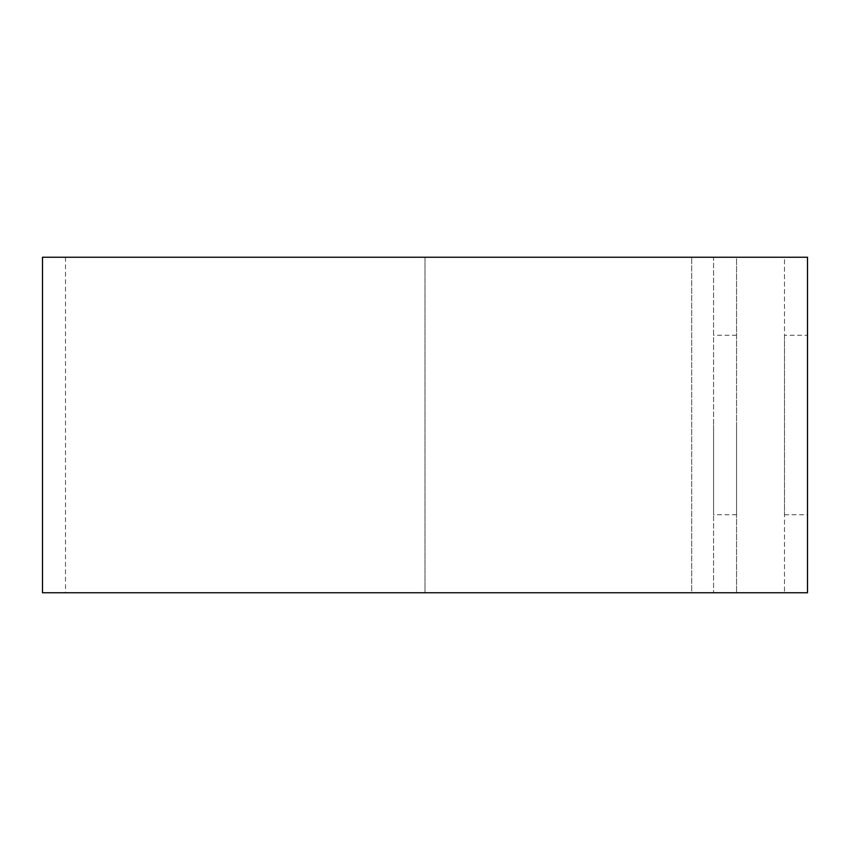 <?xml version="1.0" encoding="UTF-8"?>
<svg xmlns="http://www.w3.org/2000/svg" width="850" height="850" viewBox="0 0 850 850"><rect width="100%" height="100%" fill="white"/><g stroke="black" fill="none" stroke-linecap="round" stroke-linejoin="round"><path stroke-width="0.64" stroke-dasharray="4.25 3.19" d="M784.497 514.728L807.5 514.728L807.5 335.272L784.497 335.272L784.497 514.728L784.497 335.272M713.554 425L713.554 514.728L713.554 425M736.557 425L736.557 514.728L736.557 425M42.5 257.242L713.554 257.242L713.554 592.758L713.554 257.242L736.557 257.242L736.557 592.758L736.557 257.242L65.503 257.242L784.497 257.242L784.497 592.758L784.497 257.242L807.5 257.242L807.5 592.758L42.5 592.758M691.698 592.758L425 592.758L736.557 592.758L691.698 592.758L691.698 257.242L691.698 592.758M425 257.242L425 592.758L425 257.242M736.557 514.728L713.554 514.728M65.503 257.242L65.503 592.758M736.557 335.272L713.554 335.272"/><path stroke-width="1.27" d="M807.5 335.272L807.5 514.728M807.5 257.242L807.5 592.758L42.5 592.758L42.5 257.242L807.5 257.242"/></g></svg>
